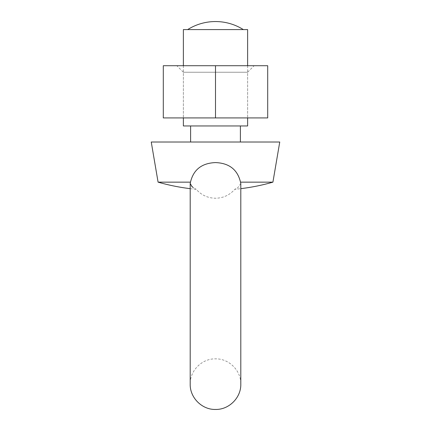 <?xml version="1.0" encoding="UTF-8"?>
<svg xmlns="http://www.w3.org/2000/svg" width="431" height="431" viewBox="0 0 431 431"><rect width="100%" height="100%" fill="white"/><g stroke="black" fill="none" stroke-linecap="round" stroke-linejoin="round"><path stroke-width="0.32" stroke-dasharray="2.15 1.62" d="M192.248 187.032L196.218 189.311L193.158 187.706L190.2 183.493L190.2 384.15C189.855 370.633 201.983 358.506 215.5 358.856C229.017 358.506 241.144 370.633 240.8 384.15L240.8 183.493L237.842 187.706L234.782 189.311L237.842 187.706L240.8 183.493M272.92 182.151L240.514 182.151C237.524 169.642 229.184 163.117 215.5 162.589C201.832 163.101 193.492 169.625 190.486 182.151L158.08 182.151M183.374 65.722L183.374 117.922L183.374 72.241L176.855 65.722L254.145 65.722L176.855 65.722M247.626 65.722L247.626 117.922L247.626 72.241L254.145 65.722M215.5 29.583L243.321 29.583L215.5 29.583M240.396 125.954L190.604 125.954L240.396 125.954M190.604 142.014L240.396 142.014L190.604 142.014M151.254 142.014L279.746 142.014M183.374 125.954L247.626 125.954M183.374 29.583L247.626 29.583M183.374 72.241L247.626 72.241L183.374 72.241M247.626 117.922L183.374 117.922L247.626 117.922M215.5 65.722L267.699 65.722L267.699 117.922L163.301 117.922L163.301 65.722L215.5 65.722L215.5 117.922M190.2 188.665A208.809 208.809 0 0 0 196.218 189.311C201.336 195.108 207.764 198.082 215.5 198.233C223.236 198.082 229.664 195.108 234.782 189.311A208.809 208.809 0 0 0 240.8 188.665"/><path stroke-width="0.65" d="M190.475 182.173L190.2 183.493L190.486 182.151C193.476 169.642 201.816 163.117 215.5 162.589C229.168 163.101 237.508 169.625 240.514 182.151L240.8 183.493L240.514 182.151L272.92 182.151L279.746 142.014L151.254 142.014L158.08 182.151A208.809 208.809 0 0 0 190.2 188.665M240.8 183.59L240.8 384.15C241.144 397.673 229.017 409.8 215.5 409.45C201.983 409.8 189.855 397.673 190.2 384.15L190.2 183.493L192.248 187.032M247.626 65.722L247.626 29.583L183.374 29.583L183.374 65.722M183.374 117.922L183.374 125.954L247.626 125.954L247.626 117.922M190.604 125.954L190.604 142.014M240.396 125.954L240.396 142.014M190.486 182.151L158.08 182.151M215.5 65.722L163.301 65.722L163.301 117.922L267.699 117.922L267.699 65.722L215.5 65.722L215.5 117.922M243.321 29.583A52.199 52.199 0 0 0 187.679 29.583M240.8 188.665A208.809 208.809 0 0 0 272.92 182.151"/></g></svg>
